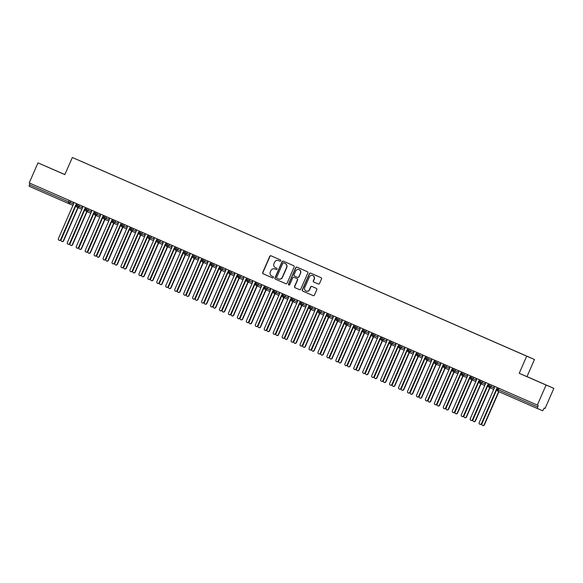 <?xml version="1.0" encoding="UTF-8"?>
<svg xmlns="http://www.w3.org/2000/svg" width="583" height="583" viewBox="0 0 583 583"><rect width="100%" height="100%" fill="white"/><g stroke="black" fill="none" stroke-linecap="round" stroke-linejoin="round"><path stroke-width="0.87" d="M280.729 260.79A0.685 0.67 -66.8 0 0 280.387 259.894L271.051 255.813A0.984 0.962 -66.8 0 0 269.776 256.331L262.707 272.516A0.984 0.962 -66.8 0 0 263.188 273.799L272.531 277.88A0.685 0.67 -66.8 0 0 273.42 277.523A0.685 0.67 -66.8 0 0 273.077 276.619L271.867 276.094A3.141 3.068 -66.8 0 1 270.315 271.984L270.906 270.636A3.141 3.068 -66.8 0 1 274.957 268.982L276.182 269.514A0.685 0.67 -66.8 0 0 277.071 269.157A0.685 0.67 -66.8 0 0 276.736 268.26L275.526 267.728A3.141 3.068 -66.8 0 1 273.966 263.625L274.557 262.27A3.141 3.068 -66.8 0 1 278.63 260.623L279.833 261.155A0.685 0.67 -66.8 0 0 280.729 260.79M318.238 284.001A0.984 0.962 -66.8 0 0 318.245 284.001A0.984 0.962 -66.8 0 0 319.513 283.484L321.495 278.944A0.984 0.962 -66.8 0 0 321.007 277.661L310.637 273.121A0.984 0.962 -66.8 0 0 310.63 273.121A0.984 0.962 -66.8 0 0 309.369 273.638L302.293 289.824A0.984 0.962 -66.8 0 0 302.781 291.106L313.151 295.647A0.984 0.962 -66.8 0 0 313.158 295.647A0.984 0.962 -66.8 0 0 314.426 295.129L316.817 289.642A0.984 0.962 -66.8 0 0 316.336 288.359L311.898 286.421A0.984 0.962 -66.8 0 0 310.622 286.931L309.435 289.656A2.623 2.565 -66.8 0 1 306.053 291.041A2.623 2.565 -66.8 0 1 304.734 287.601L309.391 276.94A2.623 2.565 -66.8 0 1 312.772 275.555A2.623 2.565 -66.8 0 1 314.091 278.995L313.319 280.773A0.984 0.962 -66.8 0 0 313.8 282.055L318.238 284.001M275.169 269.069A3.141 3.068 -66.8 0 0 275.147 269.062L274.957 268.982A3.141 3.068 -66.8 0 0 274.957 268.982L276.225 269.535M64.873 174.557L37.99 162.868L29.223 182.931L538.189 405.476L537.242 408.443L542.678 410.775L544.209 408.056L545.083 408.435L553.85 388.373L526.988 376.625L534.473 359.492L526.711 356.162L519.227 373.295L546.082 385.042L537.315 405.105M37.99 162.868L64.851 174.616L72.336 157.483L526.711 356.162M294.167 266.992A0.984 0.962 -66.8 0 0 293.679 265.71L283.309 261.169A0.984 0.962 -66.8 0 0 283.302 261.169A0.984 0.962 -66.8 0 0 282.034 261.687L274.965 277.872A0.984 0.962 -66.8 0 0 275.453 279.155L285.823 283.695A0.984 0.962 -66.8 0 0 287.091 283.178L294.167 266.992M296.973 267.145L307.343 271.685A0.984 0.962 -66.8 0 1 307.831 272.968L300.755 289.153A0.984 0.962 -66.8 0 1 299.494 289.671A0.984 0.962 -66.8 0 0 299.494 289.671L295.049 287.725A0.984 0.962 -66.8 0 1 294.561 286.442L297.432 279.876A0.984 0.962 -66.8 0 0 296.944 278.594L294 277.311A0.984 0.962 -66.8 0 0 292.732 277.821L289.744 284.657A0.685 0.67 -66.8 0 1 288.855 285.021A0.685 0.67 -66.8 0 1 288.512 284.118L295.705 267.663A0.984 0.962 -66.8 0 1 296.966 267.145A0.984 0.962 -66.8 0 0 296.966 267.145M534.473 359.492L72.336 157.483M80.942 161.229L518.098 352.38M80.935 161.192L92.289 166.191M92.894 166.454L92.303 166.162M92.908 166.425L101.238 170.105M101.843 170.374L101.26 170.083M101.857 170.338L110.194 174.026M110.799 174.288L110.209 173.996M110.814 174.251L128.1 181.852M128.705 182.115L128.114 181.823M128.719 182.085L137.049 185.766M137.661 186.035L137.071 185.737M137.675 185.999L146.005 189.679M146.61 189.949L146.027 189.657M146.624 189.912L154.961 193.6M155.566 193.862L154.976 193.571M155.581 193.826L163.91 197.513M164.515 197.775L163.932 197.484M164.53 197.739L172.867 201.426M173.472 201.689L172.881 201.397M173.486 201.66L190.772 209.253M191.377 209.523L190.787 209.231M191.392 209.486L199.721 213.174M200.333 213.436L199.743 213.145M200.348 213.4L208.678 217.087M209.282 217.35L208.699 217.058M209.297 217.321L217.627 221.001M218.239 221.263L217.648 220.972M218.253 221.234L226.583 224.914M227.188 225.184L226.605 224.892M227.202 225.147L235.539 228.835M236.144 229.097L235.554 228.806M236.159 229.061L244.488 232.748M245.093 233.011L244.51 232.719M245.108 232.974L253.445 236.662M254.05 236.924L253.459 236.632M254.064 236.895L262.394 240.575M262.999 240.845L262.416 240.546M263.02 240.808L271.35 244.488M271.955 244.758L271.372 244.466M271.969 244.722L289.255 252.322M289.86 252.585L289.277 252.293M289.875 252.548L298.212 256.236M307.766 260.419L298.226 256.207M307.78 260.382L316.117 264.063M316.722 264.332L316.132 264.041M316.737 264.296L325.066 267.983M325.671 268.246L325.088 267.954M325.686 268.209L334.023 271.897M334.627 272.159L334.037 271.867M334.642 272.13L351.928 279.723M352.533 279.993L351.95 279.702M352.547 279.957L360.877 283.637M361.489 283.906L360.899 283.615M361.504 283.87L369.833 287.557M370.438 287.82L369.855 287.528M370.453 287.783L378.79 291.471M379.395 291.733L378.804 291.442M379.409 291.704L387.739 295.384M388.344 295.654L387.761 295.355M388.358 295.617L396.695 299.298M397.3 299.567L396.71 299.276M397.315 299.531L405.644 303.218M406.249 303.481L405.666 303.189M406.271 303.444L414.6 307.132M415.205 307.394L414.622 307.103M415.22 307.358L423.55 311.045M424.162 311.307L423.571 311.016M424.176 311.278L432.506 314.958M433.111 315.228L432.528 314.929M433.125 315.192L450.411 322.793M451.016 323.055L450.433 322.763M451.031 323.018L459.368 326.706M468.921 330.882L459.382 326.677M468.936 330.853L477.273 334.533M477.878 334.802L477.288 334.511M477.892 334.766L486.222 338.446M486.834 338.716L486.244 338.424M486.849 338.679L495.178 342.367M495.783 342.629L495.2 342.338M495.798 342.593L504.127 346.28M504.74 346.542L504.149 346.251M504.754 346.513L513.084 350.194M513.689 350.456L513.106 350.164M513.703 350.427L518.119 352.358M30.097 183.31L29.456 184.775L68.605 201.893L69.246 200.428M29.15 186.268L68.298 203.387L29.15 186.268L29.456 184.775M546.082 385.042L553.85 388.373M64.728 174.514L45.882 166.293L64.728 174.514M526.988 376.625L519.227 373.295M529.211 377.624L545.958 384.94L529.211 377.624M78.246 204.363L77.299 207.322L81.875 209.29M77.16 203.89L76.555 205.362A1.501 1.465 -66.8 0 0 77.299 207.322L77.299 207.322A1.501 1.465 -66.8 0 0 79.193 206.52L82.473 207.92M87.195 208.277L86.248 211.235L90.824 213.203M86.109 207.803L85.504 209.275A1.501 1.465 -66.8 0 0 86.248 211.235L86.248 211.235A1.501 1.465 -66.8 0 0 88.15 210.434L91.422 211.84M96.151 212.197L95.204 215.156L99.78 217.116M95.065 211.724L94.431 213.181A1.501 1.465 -66.8 0 0 95.204 215.156L95.204 215.156A1.501 1.465 -66.8 0 0 97.099 214.347L100.378 215.754M105.1 216.111L104.153 219.07L108.737 221.03M104.022 215.637L103.41 217.109A1.501 1.465 -66.8 0 0 104.153 219.07L104.153 219.07A1.501 1.465 -66.8 0 0 106.055 218.261L109.327 219.667M114.057 220.024L113.109 222.983L117.686 224.943M112.971 219.551L112.366 221.023A1.501 1.465 -66.8 0 0 113.109 222.983L113.109 222.983A1.501 1.465 -66.8 0 0 115.004 222.174L118.283 223.581M123.006 223.938L122.058 226.896L126.642 228.864M121.927 223.464L121.322 224.936A1.501 1.465 -66.8 0 0 122.058 226.896L122.058 226.896A1.501 1.465 -66.8 0 0 123.96 226.095L127.24 227.494M131.962 227.851L131.015 230.81L135.591 232.777M130.876 227.377L130.271 228.849A1.501 1.465 -66.8 0 0 131.015 230.81L131.015 230.81A1.501 1.465 -66.8 0 0 132.917 230.008L136.189 231.415M140.918 231.772L139.971 234.73L144.548 236.691M139.833 231.298L139.228 232.77A1.501 1.465 -66.8 0 0 139.971 234.73L139.971 234.73A1.501 1.465 -66.8 0 0 141.866 233.921L145.145 235.328M149.867 235.685L148.92 238.644L153.497 240.604M148.782 235.211L148.177 236.683A1.501 1.465 -66.8 0 0 148.92 238.644L148.92 238.644A1.501 1.465 -66.8 0 0 150.822 237.835L154.094 239.241M158.824 239.598L157.876 242.557L162.453 244.517M157.738 239.125L157.104 240.582A1.501 1.465 -66.8 0 0 157.876 242.557L157.876 242.557A1.501 1.465 -66.8 0 0 159.771 241.756L163.051 243.155M167.773 243.512L166.825 246.471L171.409 248.438M166.694 243.038L166.082 244.51A1.501 1.465 -66.8 0 0 166.825 246.471L166.825 246.471A1.501 1.465 -66.8 0 0 168.727 245.669L172 247.068M176.729 247.432L175.782 250.384L180.358 252.352M175.643 246.952L175.038 248.424A1.501 1.465 -66.8 0 0 175.782 250.391L175.782 250.391A1.501 1.465 -66.8 0 0 177.677 249.582L180.956 250.989M185.678 251.346L184.731 254.305L189.315 256.265M183.995 252.344L183.958 252.33A1.501 1.465 -66.8 0 0 184.731 254.305L184.731 254.305A1.501 1.465 -66.8 0 0 186.633 253.496L189.905 254.902M194.635 255.259L193.687 258.218L198.264 260.178M193.549 254.786L192.944 256.258A1.501 1.465 -66.8 0 0 193.687 258.218L193.687 258.218A1.501 1.465 -66.8 0 0 195.582 257.409L198.861 258.816M203.584 259.173L202.636 262.131L207.22 264.099M202.505 258.699L201.9 260.171A1.501 1.465 -66.8 0 0 202.644 262.131L202.644 262.131A1.501 1.465 -66.8 0 0 204.538 261.33L207.818 262.729M212.54 263.086L211.593 266.045L216.169 268.012M211.454 262.612L210.849 264.084A1.501 1.465 -66.8 0 0 211.593 266.045L211.593 266.045A1.501 1.465 -66.8 0 0 213.495 265.243L216.767 266.65M221.496 267.007L220.549 269.965L225.125 271.926M220.41 266.533L219.806 267.998A1.501 1.465 -66.8 0 0 220.549 269.965L220.549 269.965A1.501 1.465 -66.8 0 0 222.444 269.157L225.723 270.563M230.445 270.92L229.498 273.879L234.075 275.839M229.359 270.446L228.755 271.918A1.501 1.465 -66.8 0 0 229.498 273.879L229.498 273.879A1.501 1.465 -66.8 0 0 231.4 273.07L234.672 274.476M239.402 274.833L238.454 277.792L243.031 279.753M238.316 274.36L237.711 275.832A1.501 1.465 -66.8 0 0 238.454 277.792L238.454 277.792A1.501 1.465 -66.8 0 0 240.349 276.983L243.628 278.39M248.351 278.747L247.403 281.706L251.987 283.673M247.272 278.273L246.631 279.731A1.501 1.465 -66.8 0 0 247.403 281.706L247.403 281.706A1.501 1.465 -66.8 0 0 249.305 280.904L252.577 282.303M257.307 282.66L256.36 285.619L260.936 287.587M256.221 282.187L255.616 283.659A1.501 1.465 -66.8 0 0 256.36 285.619L256.36 285.619A1.501 1.465 -66.8 0 0 258.254 284.817L261.534 286.224M266.256 286.581L265.309 289.54L269.893 291.5M265.178 286.107L264.573 287.572A1.501 1.465 -66.8 0 0 265.309 289.54L265.309 289.54A1.501 1.465 -66.8 0 0 267.211 288.731L270.49 290.137M275.212 290.494L274.265 293.453L278.842 295.413M274.127 290.021L273.522 291.493A1.501 1.465 -66.8 0 0 274.265 293.453L274.265 293.453A1.501 1.465 -66.8 0 0 276.167 292.644L279.439 294.051M284.169 294.408L283.221 297.366L287.798 299.327M283.083 293.934L282.478 295.406A1.501 1.465 -66.8 0 0 283.221 297.366L283.221 297.366A1.501 1.465 -66.8 0 0 285.116 296.558L288.396 297.964M293.118 298.321L292.17 301.28L296.747 303.247M292.032 297.847L291.427 299.319A1.501 1.465 -66.8 0 0 292.17 301.28L292.17 301.28A1.501 1.465 -66.8 0 0 294.072 300.478L297.345 301.877M302.074 302.234L301.127 305.193L305.703 307.161M300.988 301.761L300.383 303.233A1.501 1.465 -66.8 0 0 301.127 305.193L301.127 305.193A1.501 1.465 -66.8 0 0 303.022 304.392L306.301 305.798M311.023 306.155L310.076 309.114L314.66 311.074M309.945 305.681L309.333 307.154A1.501 1.465 -66.8 0 0 310.076 309.114L310.076 309.114A1.501 1.465 -66.8 0 0 311.978 308.305L315.25 309.711M319.98 310.069L319.032 313.027L323.609 314.988M318.894 309.595L318.289 311.067A1.501 1.465 -66.8 0 0 319.032 313.027L319.032 313.027A1.501 1.465 -66.8 0 0 320.927 312.218L324.206 313.625M328.929 313.982L327.981 316.941L332.565 318.908M327.85 313.508L327.245 314.98A1.501 1.465 -66.8 0 0 327.981 316.941L327.981 316.941A1.501 1.465 -66.8 0 0 329.883 316.139L333.155 317.538M337.885 317.895L336.938 320.854L341.514 322.822M336.799 317.422L336.194 318.894A1.501 1.465 -66.8 0 0 336.938 320.854L336.938 320.854A1.501 1.465 -66.8 0 0 338.832 320.052L342.112 321.459M346.834 321.816L345.887 324.775L350.47 326.735M345.755 321.342L345.151 322.807A1.501 1.465 -66.8 0 0 345.894 324.775L345.894 324.775A1.501 1.465 -66.8 0 0 347.789 323.966L351.068 325.372M355.79 325.729L354.843 328.688L359.419 330.648M354.704 325.256L354.1 326.728A1.501 1.465 -66.8 0 0 354.843 328.688L354.843 328.688A1.501 1.465 -66.8 0 0 356.745 327.879L360.017 329.286M364.747 329.643L363.799 332.601L368.376 334.562M363.661 329.169L363.056 330.641A1.501 1.465 -66.8 0 0 363.799 332.601L363.799 332.601A1.501 1.465 -66.8 0 0 365.694 331.793L368.973 333.199M373.696 333.556L372.748 336.515L377.332 338.483M372.61 333.082L372.005 334.555A1.501 1.465 -66.8 0 0 372.748 336.515L372.748 336.515A1.501 1.465 -66.8 0 0 374.65 335.713L377.922 337.112M382.652 337.47L381.705 340.428L386.281 342.396M381.566 336.996L380.961 338.468A1.501 1.465 -66.8 0 0 381.705 340.428L381.705 340.428A1.501 1.465 -66.8 0 0 383.599 339.627L386.879 341.033M391.601 341.39L390.654 344.349L395.238 346.309M389.91 342.389A1.501 1.465 -66.8 0 0 390.654 344.349L390.654 344.349A1.501 1.465 -66.8 0 0 392.556 343.54L395.828 344.947M400.557 345.304L399.61 348.262L404.187 350.223M399.472 344.83L398.867 346.302A1.501 1.465 -66.8 0 0 399.61 348.262L399.61 348.262A1.501 1.465 -66.8 0 0 401.505 347.453L404.784 348.86M409.506 349.217L408.559 352.176L413.143 354.136M408.428 348.743L407.823 350.215A1.501 1.465 -66.8 0 0 408.559 352.176L408.559 352.176A1.501 1.465 -66.8 0 0 410.461 351.367L413.741 352.773M418.463 353.13L417.515 356.089L422.092 358.057M417.377 352.657L416.772 354.129A1.501 1.465 -66.8 0 0 417.515 356.089L417.515 356.089A1.501 1.465 -66.8 0 0 419.417 355.287L422.69 356.687M427.419 357.044L426.472 360.002L431.048 361.97M426.333 356.57L425.728 358.042A1.501 1.465 -66.8 0 0 426.472 360.002L426.472 360.002A1.501 1.465 -66.8 0 0 428.367 359.201L431.646 360.607M436.368 360.964L435.421 363.923L439.997 365.884M435.282 360.491L434.678 361.963A1.501 1.465 -66.8 0 0 435.421 363.923L435.421 363.923A1.501 1.465 -66.8 0 0 437.323 363.114L440.595 364.521M445.325 364.878L444.377 367.837L448.954 369.797M444.239 364.404L443.634 365.876A1.501 1.465 -66.8 0 0 444.377 367.837L444.377 367.837A1.501 1.465 -66.8 0 0 446.272 367.028L449.551 368.434M454.274 368.791L453.326 371.75L457.91 373.71M453.195 368.318L452.583 369.79A1.501 1.465 -66.8 0 0 453.326 371.75L453.326 371.75A1.501 1.465 -66.8 0 0 455.228 370.948L458.5 372.348M463.23 372.705L462.283 375.663L466.859 377.631M462.144 372.231L461.539 373.703A1.501 1.465 -66.8 0 0 462.283 375.663L462.283 375.663A1.501 1.465 -66.8 0 0 464.177 374.862L467.457 376.268M472.179 376.625L471.232 379.577L475.815 381.544M471.1 376.152L470.496 377.616A1.501 1.465 -66.8 0 0 471.232 379.584L471.232 379.584A1.501 1.465 -66.8 0 0 473.134 378.775L476.406 380.182M481.135 380.539L480.188 383.497L484.765 385.458M480.049 380.065L479.445 381.537A1.501 1.465 -66.8 0 0 480.188 383.497L480.188 383.497A1.501 1.465 -66.8 0 0 482.083 382.688L485.362 384.095M490.084 384.452L489.144 387.411L493.721 389.371M489.006 383.978L488.401 385.45A1.501 1.465 -66.8 0 0 489.144 387.411L489.144 387.411A1.501 1.465 -66.8 0 0 491.039 386.602L494.318 388.008M279.876 261.169L278.82 260.71A3.141 3.068 -66.8 0 0 278.805 260.703A3.141 3.068 -66.8 0 0 278.783 260.688M271.19 255.879A0.984 0.962 -66.8 0 0 269.973 256.411L262.897 272.596A0.984 0.962 -66.8 0 0 263.385 273.879L272.567 277.894M283.455 261.235A0.984 0.962 -66.8 0 0 282.23 261.774L275.161 277.96A0.984 0.962 -66.8 0 0 275.642 279.242L285.867 283.71M283.724 262.853A0.685 0.67 -66.8 0 0 282.835 263.217L276.626 277.421A0.685 0.67 -66.8 0 0 276.969 278.324L278.244 278.878A3.141 3.068 -66.8 0 0 282.31 277.231L286.552 267.517A3.141 3.068 -66.8 0 0 285 263.414L283.921 262.94A0.685 0.67 -66.8 0 0 283.914 262.933L285 263.414M278.455 278.973L278.434 278.958A3.141 3.068 -66.8 0 0 278.455 278.973A3.141 3.068 -66.8 0 0 282.507 277.311L282.31 277.231M285.196 263.494A3.141 3.068 -66.8 0 1 286.749 267.604L282.507 277.311M299.538 289.685L295.049 287.725M294 277.311L294.196 277.391A0.984 0.962 -66.8 0 0 294.182 277.384A0.984 0.962 -66.8 0 0 294.189 277.391L297.141 278.681A0.984 0.962 -66.8 0 1 297.621 279.964L294.758 286.53A0.984 0.962 -66.8 0 0 295.246 287.813M297.119 267.211A0.984 0.962 -66.8 0 0 295.894 267.75L288.709 284.205A0.685 0.67 -66.8 0 0 288.957 285.051M300.405 273.07A2.623 2.565 -66.8 0 0 299.086 269.63A2.623 2.565 -66.8 0 0 295.705 271.015L294.065 274.768A0.984 0.962 -66.8 0 0 294.553 276.05L297.498 277.333A0.984 0.962 -66.8 0 0 297.498 277.34A0.984 0.962 -66.8 0 0 298.766 276.823L300.602 273.15A2.623 2.565 -66.8 0 0 299.188 269.674M297.694 277.421L297.687 277.421A0.984 0.962 -66.8 0 0 297.694 277.421A0.984 0.962 -66.8 0 0 298.962 276.903L298.766 276.823M300.602 273.15L298.962 276.903M312.874 275.599A2.623 2.565 -66.8 0 1 314.288 279.082L313.508 280.86A0.984 0.962 -66.8 0 0 313.997 282.143L318.289 284.016M306.148 291.077A2.623 2.565 -66.8 0 0 309.631 289.736L309.435 289.656M312.043 286.479A0.984 0.962 -66.8 0 0 310.819 287.018L309.631 289.736M310.783 273.187A0.984 0.962 -66.8 0 0 309.558 273.719L302.49 289.911A0.984 0.962 -66.8 0 0 302.978 291.194L313.202 295.661M63.358 240.75L63.613 240.859A1.246 1.224 113.2 0 1 62.002 241.515L61.747 241.406A1.246 1.224 -66.8 0 0 63.358 240.75L77.86 207.563M76.315 204.72L61.12 239.773A1.246 1.224 -66.8 0 0 61.747 241.406M63.613 240.859L78.107 207.672M73.043 202.09L73.655 203.7L58.402 238.607A1.246 1.224 -66.8 0 0 59.029 240.24A1.246 1.224 -66.8 0 0 60.639 239.584L60.894 239.693A1.246 1.224 113.2 0 1 59.284 240.349L59.029 240.24M76.905 204.48L76.14 204.786L60.894 239.693M77.014 204.225L75.892 204.677L60.639 239.584M72.314 244.663L72.562 244.773A1.246 1.224 113.2 0 1 70.951 245.428L70.703 245.326A1.246 1.224 -66.8 0 0 72.314 244.663L86.809 211.476M85.264 208.634L70.077 243.687A1.246 1.224 -66.8 0 0 70.703 245.326M72.562 244.773L87.064 211.585M81.263 248.577L81.518 248.686A1.246 1.224 113.2 0 1 79.907 249.349L79.652 249.24A1.246 1.224 -66.8 0 0 81.263 248.577L95.765 215.397M94.22 212.547L79.026 247.6A1.246 1.224 -66.8 0 0 79.652 249.24M81.518 248.686L96.013 215.499M90.219 252.497L90.467 252.599A1.246 1.224 113.2 0 1 88.856 253.262L88.609 253.153A1.246 1.224 -66.8 0 0 90.219 252.497L104.714 219.31M103.176 216.461L87.982 251.513A1.246 1.224 -66.8 0 0 88.609 253.153M90.467 252.599L104.969 219.419M99.168 256.411L99.423 256.52A1.246 1.224 113.2 0 1 97.813 257.176L97.558 257.067A1.246 1.224 -66.8 0 0 99.168 256.411L113.67 223.223M112.125 220.381L96.931 255.427A1.246 1.224 -66.8 0 0 97.558 257.067M99.423 256.52L113.925 223.333M81.992 206.003L82.604 207.614L67.358 242.521A1.246 1.224 -66.8 0 0 67.985 244.16A1.246 1.224 -66.8 0 0 69.596 243.497L69.843 243.607A1.246 1.224 113.2 0 1 68.233 244.27L67.985 244.16M85.854 208.393L85.096 208.699L69.843 243.607M85.963 208.138L84.841 208.597L69.596 243.497M90.948 209.924L91.56 211.527L76.307 246.434A1.246 1.224 -66.8 0 0 76.934 248.074A1.246 1.224 -66.8 0 0 78.545 247.411L78.8 247.52A1.246 1.224 113.2 0 1 77.189 248.183L76.934 248.074M94.81 212.307L94.045 212.62L78.8 247.52M94.92 212.052L93.797 212.511L78.545 247.411M99.904 213.837L100.509 215.448L85.264 250.347A1.246 1.224 -66.8 0 0 85.89 251.987A1.246 1.224 -66.8 0 0 87.501 251.331L87.749 251.433A1.246 1.224 113.2 0 1 86.138 252.096L85.89 251.987M103.759 216.227L103.002 216.533L87.749 251.433M103.876 215.972L102.746 216.424L87.501 251.331M108.853 217.751L109.466 219.361L94.213 254.268A1.246 1.224 -66.8 0 0 94.84 255.901A1.246 1.224 -66.8 0 0 96.45 255.245L96.705 255.354A1.246 1.224 113.2 0 1 95.095 256.01L94.84 255.901M112.716 220.141L111.958 220.447L96.705 255.354M112.825 219.886L111.703 220.338L96.45 255.245M56.566 170.95L49.351 167.802L56.566 170.95M537.796 381.377L530.581 378.229L537.796 381.377M108.125 260.324L108.38 260.433A1.246 1.224 113.2 0 1 106.762 261.089L106.514 260.98A1.246 1.224 -66.8 0 0 108.125 260.324L122.619 227.137M121.082 224.295L105.887 259.348A1.246 1.224 -66.8 0 0 106.514 260.98M108.38 260.433L122.875 227.246M117.81 221.664L118.415 223.274L103.169 258.182A1.246 1.224 -66.8 0 0 103.796 259.814A1.246 1.224 -66.8 0 0 105.406 259.158L105.661 259.267A1.246 1.224 113.2 0 1 104.044 259.923L103.796 259.814M121.665 224.054L120.907 224.36L105.661 259.267M121.781 223.799L120.652 224.251L105.406 259.158M117.081 264.237L117.329 264.347A1.246 1.224 113.2 0 1 115.718 265.01L115.463 264.901A1.246 1.224 -66.8 0 0 117.081 264.237L131.576 231.05M130.031 228.208L114.836 263.261A1.246 1.224 -66.8 0 0 115.463 264.901M117.329 264.347L131.831 231.16M126.03 268.151L126.285 268.26A1.246 1.224 113.2 0 1 124.675 268.923L124.419 268.814A1.246 1.224 -66.8 0 0 126.03 268.151L140.532 234.971M138.987 232.121L123.793 267.174A1.246 1.224 -66.8 0 0 124.419 268.814M126.285 268.26L140.78 235.08M134.986 272.072L135.234 272.174A1.246 1.224 113.2 0 1 133.624 272.837L133.376 272.727A1.246 1.224 -66.8 0 0 134.986 272.072L149.481 238.884M147.936 236.035L132.749 271.088A1.246 1.224 -66.8 0 0 133.376 272.727M135.234 272.174L149.736 238.994M143.935 275.985L144.19 276.094A1.246 1.224 113.2 0 1 142.58 276.75L142.325 276.641A1.246 1.224 -66.8 0 0 143.935 275.985L158.438 242.798M156.893 239.956L141.698 275.008A1.246 1.224 -66.8 0 0 142.325 276.641M144.19 276.094L158.685 242.907M126.759 225.577L127.371 227.188L112.118 262.095A1.246 1.224 -66.8 0 0 112.745 263.735A1.246 1.224 -66.8 0 0 114.363 263.071L114.611 263.181A1.246 1.224 113.2 0 1 113 263.844L112.745 263.735M130.621 227.968L129.863 228.274L114.611 263.181M130.73 227.713L129.608 228.172L114.363 263.071M135.715 229.498L136.32 231.108L121.075 266.008A1.246 1.224 -66.8 0 0 121.701 267.648A1.246 1.224 -66.8 0 0 123.312 266.985L123.567 267.094A1.246 1.224 113.2 0 1 121.956 267.757L121.701 267.648M139.577 231.881L138.812 232.194L123.567 267.094M139.687 231.626L138.565 232.085L123.312 266.985M144.664 233.411L145.276 235.022L130.024 269.922A1.246 1.224 -66.8 0 0 130.65 271.561A1.246 1.224 -66.8 0 0 132.268 270.906L132.516 271.015A1.246 1.224 113.2 0 1 130.905 271.671L130.65 271.561M148.527 235.802L147.769 236.108L132.516 271.015M148.636 235.547L147.514 235.998L132.268 270.906M153.621 237.325L154.233 238.935L138.98 273.842A1.246 1.224 -66.8 0 0 139.607 275.475A1.246 1.224 -66.8 0 0 141.217 274.819L141.472 274.928A1.246 1.224 113.2 0 1 139.862 275.584L139.607 275.475M157.483 239.715L156.718 240.021L141.472 274.928M157.592 239.46L156.47 239.912L141.217 274.819M152.892 279.898L153.14 280.008A1.246 1.224 113.2 0 1 151.529 280.663L151.281 280.561A1.246 1.224 -66.8 0 0 152.892 279.898L167.387 246.711M165.842 243.869L150.654 278.922A1.246 1.224 -66.8 0 0 151.281 280.561M153.14 280.008L167.642 246.82M161.841 283.812L162.096 283.921A1.246 1.224 113.2 0 1 160.485 284.584L160.23 284.475A1.246 1.224 -66.8 0 0 161.841 283.812L176.343 250.632M174.798 247.782L159.604 282.835A1.246 1.224 -66.8 0 0 160.23 284.475M162.096 283.921L176.591 250.734M170.797 287.725L171.052 287.834A1.246 1.224 113.2 0 1 169.434 288.498L169.187 288.388A1.246 1.224 -66.8 0 0 170.797 287.725L185.292 254.545M183.754 251.696L168.56 286.749A1.246 1.224 -66.8 0 0 169.187 288.388M171.052 287.834L185.547 254.654M179.746 291.646L180.001 291.755A1.246 1.224 113.2 0 1 178.391 292.411L178.136 292.302A1.246 1.224 -66.8 0 0 179.746 291.646L194.248 258.458M192.703 255.609L177.509 290.662A1.246 1.224 -66.8 0 0 178.136 292.302M180.001 291.755L194.503 258.568M188.703 295.559L188.958 295.668A1.246 1.224 113.2 0 1 187.347 296.324L187.092 296.215A1.246 1.224 -66.8 0 0 188.703 295.559L203.205 262.372M201.66 259.53L186.465 294.583A1.246 1.224 -66.8 0 0 187.092 296.215M188.958 295.668L203.452 262.481M162.577 241.238L163.182 242.849L147.936 277.756A1.246 1.224 -66.8 0 0 148.563 279.395A1.246 1.224 -66.8 0 0 150.174 278.732L150.421 278.842A1.246 1.224 113.2 0 1 148.811 279.497L148.563 279.395M166.432 243.628L165.674 243.934L150.421 278.842M166.549 243.373L165.419 243.825L150.174 278.732M171.526 245.151L172.138 246.762L156.885 281.669A1.246 1.224 -66.8 0 0 157.512 283.309A1.246 1.224 -66.8 0 0 159.123 282.646L159.378 282.755A1.246 1.224 113.2 0 1 157.767 283.418L157.512 283.309M175.388 247.542L174.63 247.855L159.378 282.755M175.498 247.287L174.375 247.746L159.123 282.646M180.482 249.072L181.087 250.683L165.842 285.583A1.246 1.224 -66.8 0 0 166.468 287.222A1.246 1.224 -66.8 0 0 168.079 286.566L168.334 286.668A1.246 1.224 113.2 0 1 166.716 287.332L166.468 287.222M184.337 251.462L183.579 251.769L168.334 286.668M184.454 251.2L183.324 251.659L168.079 286.566M189.431 252.986L190.043 254.596L174.791 289.496A1.246 1.224 -66.8 0 0 175.417 291.136A1.246 1.224 -66.8 0 0 177.028 290.48L177.283 290.589A1.246 1.224 113.2 0 1 175.672 291.245L175.417 291.136M193.294 255.376L192.536 255.682L177.283 290.589M193.403 255.121L192.281 255.573L177.028 290.48M198.388 256.899L198.992 258.509L183.747 293.417A1.246 1.224 -66.8 0 0 184.374 295.049A1.246 1.224 -66.8 0 0 185.984 294.393L186.239 294.502A1.246 1.224 113.2 0 1 184.629 295.158L184.374 295.049M202.243 259.289L201.485 259.595L186.239 294.502M202.359 259.034L201.237 259.486L185.984 294.393M197.659 299.473L197.907 299.582A1.246 1.224 113.2 0 1 196.296 300.238L196.041 300.136A1.246 1.224 -66.8 0 0 197.659 299.473L212.154 266.285M210.609 263.443L195.414 298.496A1.246 1.224 -66.8 0 0 196.041 300.136M197.907 299.582L212.409 266.395M207.337 260.812L207.949 262.423L192.696 297.33A1.246 1.224 -66.8 0 0 193.323 298.97A1.246 1.224 -66.8 0 0 194.941 298.307L195.188 298.416A1.246 1.224 113.2 0 1 193.578 299.072L193.323 298.97M211.199 263.203L210.441 263.509L195.188 298.416M211.308 262.948L210.186 263.407L194.941 298.307M206.608 303.386L206.863 303.495A1.246 1.224 113.2 0 1 205.252 304.158L204.997 304.049A1.246 1.224 -66.8 0 0 206.608 303.386L221.11 270.206M219.565 267.357L204.371 302.409A1.246 1.224 -66.8 0 0 204.997 304.049M206.863 303.495L221.358 270.308M216.293 264.726L216.905 266.336L201.652 301.243A1.246 1.224 -66.8 0 0 202.279 302.883A1.246 1.224 -66.8 0 0 203.89 302.22L204.145 302.329A1.246 1.224 113.2 0 1 202.534 302.992L202.279 302.883M220.155 267.116L219.39 267.429L204.145 302.329M220.265 266.861L219.142 267.32L203.89 302.22M215.564 307.307L215.812 307.409A1.246 1.224 113.2 0 1 214.201 308.072L213.954 307.962A1.246 1.224 -66.8 0 0 215.564 307.307L230.059 274.119M228.514 271.27L213.327 306.323A1.246 1.224 -66.8 0 0 213.954 307.962M215.812 307.409L230.314 274.229M225.242 268.646L225.854 270.257L210.609 305.157A1.246 1.224 -66.8 0 0 211.235 306.796A1.246 1.224 -66.8 0 0 212.846 306.141L213.094 306.243A1.246 1.224 113.2 0 1 211.483 306.906L211.235 306.796M229.104 271.037L228.347 271.343L213.094 306.243M229.214 270.782L228.091 271.233L212.846 306.141M224.513 311.22L224.768 311.329A1.246 1.224 113.2 0 1 223.158 311.985L222.903 311.876A1.246 1.224 -66.8 0 0 224.513 311.22L239.015 278.033M237.47 275.183L222.276 310.236A1.246 1.224 -66.8 0 0 222.903 311.876M224.768 311.329L239.263 278.142M234.198 272.56L234.811 274.17L219.558 309.077A1.246 1.224 -66.8 0 0 220.185 310.71A1.246 1.224 -66.8 0 0 221.795 310.054L222.05 310.163A1.246 1.224 113.2 0 1 220.44 310.819L220.185 310.71M238.061 274.95L237.296 275.256L222.05 310.163M238.17 274.695L237.048 275.147L221.795 310.054M233.47 315.133L233.725 315.243A1.246 1.224 113.2 0 1 232.107 315.899L231.859 315.789A1.246 1.224 -66.8 0 0 233.47 315.133L247.964 281.946M246.427 279.104L231.232 314.157A1.246 1.224 -66.8 0 0 231.859 315.789M233.725 315.243L248.22 282.055M243.155 276.473L243.76 278.084L228.514 312.991A1.246 1.224 -66.8 0 0 229.141 314.623A1.246 1.224 -66.8 0 0 230.751 313.967L230.999 314.077A1.246 1.224 113.2 0 1 229.389 314.733L229.141 314.623M247.01 278.863L246.252 279.17L230.999 314.077M247.126 278.608L245.997 279.06L230.751 313.967M242.419 319.047L242.674 319.156A1.246 1.224 113.2 0 1 241.063 319.812L240.808 319.71A1.246 1.224 -66.8 0 0 242.419 319.047L256.921 285.859M255.376 283.017L240.181 318.07A1.246 1.224 -66.8 0 0 240.808 319.71M242.674 319.156L257.176 285.969M252.104 280.387L252.716 281.997L237.463 316.904A1.246 1.224 -66.8 0 0 238.09 318.544A1.246 1.224 -66.8 0 0 239.7 317.881L239.956 317.99A1.246 1.224 113.2 0 1 238.345 318.653L238.09 318.544M255.966 282.777L255.208 283.083L239.956 317.99M256.075 282.522L254.953 282.981L239.7 317.881M251.375 322.96L251.63 323.069A1.246 1.224 113.2 0 1 250.012 323.733L249.764 323.623A1.246 1.224 -66.8 0 0 251.375 322.96L265.87 289.78M264.332 286.931L249.138 321.984A1.246 1.224 -66.8 0 0 249.764 323.623M251.63 323.069L266.125 289.882M261.06 284.307L261.665 285.918L246.42 320.818A1.246 1.224 -66.8 0 0 247.046 322.457A1.246 1.224 -66.8 0 0 248.657 321.794L248.912 321.903A1.246 1.224 113.2 0 1 247.294 322.567L247.046 322.457M264.915 286.69L264.157 287.004L248.912 321.903M265.032 286.435L263.91 286.894L248.657 321.794M260.331 326.881L260.579 326.983A1.246 1.224 113.2 0 1 258.969 327.646L258.714 327.537A1.246 1.224 -66.8 0 0 260.331 326.881L274.826 293.694M273.281 290.844L258.087 325.897A1.246 1.224 -66.8 0 0 258.714 327.537M260.579 326.983L275.081 293.803M270.009 288.221L270.621 289.831L255.369 324.731A1.246 1.224 -66.8 0 0 255.995 326.371A1.246 1.224 -66.8 0 0 257.613 325.715L257.861 325.824A1.246 1.224 113.2 0 1 256.25 326.48L255.995 326.371M273.872 290.611L273.114 290.917L257.861 325.824M273.981 290.356L272.859 290.808L257.613 325.715M269.28 330.794L269.535 330.904A1.246 1.224 113.2 0 1 267.925 331.559L267.67 331.45A1.246 1.224 -66.8 0 0 269.28 330.794L283.783 297.607M282.238 294.765L267.043 329.818A1.246 1.224 -66.8 0 0 267.67 331.45M269.535 330.904L284.03 297.716M278.966 292.134L279.57 293.745L264.325 328.652A1.246 1.224 -66.8 0 0 264.952 330.284A1.246 1.224 -66.8 0 0 266.562 329.628L266.817 329.738A1.246 1.224 113.2 0 1 265.207 330.393L264.952 330.284M282.828 294.524L282.063 294.83L266.817 329.738M282.937 294.269L281.815 294.721L266.562 329.628M278.237 334.708L278.485 334.817A1.246 1.224 113.2 0 1 276.874 335.473L276.626 335.363A1.246 1.224 -66.8 0 0 278.237 334.708L292.732 301.52M291.187 298.678L275.999 333.731A1.246 1.224 -66.8 0 0 276.626 335.363M278.485 334.817L292.987 301.63M287.915 296.047L288.527 297.658L273.281 332.565A1.246 1.224 -66.8 0 0 273.908 334.205A1.246 1.224 -66.8 0 0 275.519 333.542L275.766 333.651A1.246 1.224 113.2 0 1 274.156 334.307L273.908 334.205M291.777 298.438L291.019 298.744L275.766 333.651M291.886 298.183L290.764 298.634L275.519 333.542M287.186 338.621L287.441 338.73A1.246 1.224 113.2 0 1 285.83 339.393L285.575 339.284A1.246 1.224 -66.8 0 0 287.186 338.621L301.688 305.434M300.143 302.592L284.949 337.644A1.246 1.224 -66.8 0 0 285.575 339.284M287.441 338.73L301.936 305.543M296.871 299.961L297.483 301.571L282.23 336.478A1.246 1.224 -66.8 0 0 282.857 338.118A1.246 1.224 -66.8 0 0 284.468 337.455L284.723 337.564A1.246 1.224 113.2 0 1 283.112 338.227L282.857 338.118M300.733 302.351L299.968 302.664L284.723 337.564M300.843 302.096L299.72 302.555L284.468 337.455M296.142 342.534L296.39 342.644A1.246 1.224 113.2 0 1 294.779 343.307L294.532 343.198A1.246 1.224 -66.8 0 0 296.142 342.534L310.637 309.354M309.099 306.505L293.905 341.558A1.246 1.224 -66.8 0 0 294.532 343.198M296.39 342.644L310.892 309.464M305.827 303.881L306.432 305.492L291.187 340.392A1.246 1.224 -66.8 0 0 291.813 342.032A1.246 1.224 -66.8 0 0 293.424 341.376L293.672 341.478A1.246 1.224 113.2 0 1 292.061 342.141L291.813 342.032M309.682 306.272L308.924 306.578L293.672 341.478M309.799 306.009L308.669 306.469L293.424 341.376M305.091 346.455L305.346 346.564A1.246 1.224 113.2 0 1 303.736 347.22L303.481 347.111A1.246 1.224 -66.8 0 0 305.091 346.455L319.593 313.268M318.048 310.418L302.854 345.471A1.246 1.224 -66.8 0 0 303.481 347.111M305.346 346.564L319.841 313.377M314.776 307.795L315.388 309.405L300.136 344.305A1.246 1.224 -66.8 0 0 300.762 345.945A1.246 1.224 -66.8 0 0 302.373 345.289L302.628 345.398A1.246 1.224 113.2 0 1 301.017 346.054L300.762 345.945M318.639 310.185L317.881 310.491L302.628 345.398M318.748 309.93L317.626 310.382L302.373 345.289M314.048 350.368L314.303 350.478A1.246 1.224 113.2 0 1 312.685 351.134L312.437 351.024A1.246 1.224 -66.8 0 0 314.048 350.368L328.542 317.181M327.005 314.339L311.81 349.392A1.246 1.224 -66.8 0 0 312.437 351.024M314.303 350.478L328.797 317.29M323.733 311.708L324.337 313.319L309.092 348.226A1.246 1.224 -66.8 0 0 309.719 349.858A1.246 1.224 -66.8 0 0 311.329 349.202L311.584 349.312A1.246 1.224 113.2 0 1 309.967 349.968L309.719 349.858M327.588 314.099L326.83 314.405L311.584 349.312M327.704 313.843L326.575 314.295L311.329 349.202M322.997 354.282L323.252 354.391A1.246 1.224 113.2 0 1 321.641 355.047L321.386 354.945A1.246 1.224 -66.8 0 0 322.997 354.282L337.499 321.095M335.954 318.252L320.759 353.305A1.246 1.224 -66.8 0 0 321.386 354.945M323.252 354.391L337.754 321.204M332.682 315.622L333.294 317.232L318.041 352.139A1.246 1.224 -66.8 0 0 318.668 353.779A1.246 1.224 -66.8 0 0 320.278 353.116L320.533 353.225A1.246 1.224 113.2 0 1 318.923 353.881L318.668 353.779M336.544 318.012L335.786 318.318L320.533 353.225M336.653 317.757L335.531 318.216L320.278 353.116M331.953 358.195L332.208 358.305A1.246 1.224 113.2 0 1 330.597 358.968L330.342 358.858A1.246 1.224 -66.8 0 0 331.953 358.195L346.455 325.015M344.91 322.166L329.716 357.219A1.246 1.224 -66.8 0 0 330.342 358.858M332.208 358.305L346.703 325.117M341.638 319.535L342.243 321.146L326.997 356.053A1.246 1.224 -66.8 0 0 327.624 357.692A1.246 1.224 -66.8 0 0 329.235 357.029L329.49 357.139A1.246 1.224 113.2 0 1 327.879 357.802L327.624 357.692M345.493 321.925L344.735 322.239L329.49 357.139M345.61 321.67L344.487 322.129L329.235 357.029M340.909 362.116L341.157 362.218A1.246 1.224 113.2 0 1 339.546 362.881L339.291 362.772A1.246 1.224 -66.8 0 0 340.909 362.116L355.404 328.929M353.859 326.079L338.665 361.132A1.246 1.224 -66.8 0 0 339.291 362.772M341.157 362.218L355.659 329.038M350.587 323.456L351.199 325.066L335.946 359.966A1.246 1.224 -66.8 0 0 336.573 361.606A1.246 1.224 -66.8 0 0 338.191 360.95L338.439 361.052A1.246 1.224 113.2 0 1 336.828 361.715L336.573 361.606M354.449 325.846L353.692 326.152L338.439 361.052M354.559 325.584L353.436 326.043L338.191 360.95M349.858 366.029L350.113 366.139A1.246 1.224 113.2 0 1 348.503 366.794L348.248 366.685A1.246 1.224 -66.8 0 0 349.858 366.029L364.36 332.842M362.815 329.993L347.621 365.045A1.246 1.224 -66.8 0 0 348.248 366.685M350.113 366.139L364.608 332.951M359.543 327.369L360.156 328.98L344.903 363.879A1.246 1.224 -66.8 0 0 345.53 365.519A1.246 1.224 -66.8 0 0 347.14 364.863L347.395 364.973A1.246 1.224 113.2 0 1 345.785 365.628L345.53 365.519M363.406 329.759L362.641 330.065L347.395 364.973M363.515 329.504L362.393 329.956L347.14 364.863M358.815 369.943L359.062 370.052A1.246 1.224 113.2 0 1 357.452 370.708L357.204 370.599A1.246 1.224 -66.8 0 0 358.815 369.943L373.309 336.755M371.765 333.913L356.577 368.966A1.246 1.224 -66.8 0 0 357.204 370.599M359.062 370.052L373.565 336.865M368.492 331.282L369.105 332.893L353.859 367.8A1.246 1.224 -66.8 0 0 354.486 369.433A1.246 1.224 -66.8 0 0 356.096 368.777L356.344 368.886A1.246 1.224 113.2 0 1 354.734 369.542L354.486 369.433M372.355 333.673L371.597 333.979L356.344 368.886M372.464 333.418L371.342 333.87L356.096 368.777M367.764 373.856L368.019 373.965A1.246 1.224 113.2 0 1 366.408 374.621L366.153 374.519A1.246 1.224 -66.8 0 0 367.764 373.856L382.266 340.669M380.721 337.827L365.526 372.88A1.246 1.224 -66.8 0 0 366.153 374.519M368.019 373.965L382.514 340.778M377.449 335.196L378.061 336.806L362.808 371.714A1.246 1.224 -66.8 0 0 363.435 373.353A1.246 1.224 -66.8 0 0 365.045 372.69L365.301 372.799A1.246 1.224 113.2 0 1 363.69 373.463L363.435 373.353M381.311 337.586L380.546 337.892L365.301 372.799M381.42 337.331L380.298 337.79L365.045 372.69M376.72 377.769L376.975 377.879A1.246 1.224 113.2 0 1 375.357 378.542L375.109 378.433A1.246 1.224 -66.8 0 0 376.72 377.769L391.215 344.589M389.677 341.74L374.483 376.793A1.246 1.224 -66.8 0 0 375.109 378.433M376.975 377.879L391.47 344.691M386.405 339.117L387.01 340.72L371.765 375.627A1.246 1.224 -66.8 0 0 372.391 377.267A1.246 1.224 -66.8 0 0 374.002 376.603L374.25 376.713A1.246 1.224 113.2 0 1 372.639 377.376L372.391 377.267M390.26 341.5L389.502 341.813L374.25 376.713M390.377 341.244L389.247 341.704L374.002 376.603M385.669 381.69L385.924 381.792A1.246 1.224 113.2 0 1 384.314 382.455L384.059 382.346A1.246 1.224 -66.8 0 0 385.669 381.69L400.171 348.503M398.626 345.653L383.432 380.706A1.246 1.224 -66.8 0 0 384.059 382.346M385.924 381.792L400.426 348.612M395.354 343.03L395.966 344.64L380.714 379.54A1.246 1.224 -66.8 0 0 381.34 381.18A1.246 1.224 -66.8 0 0 382.951 380.524L383.206 380.626A1.246 1.224 113.2 0 1 381.595 381.289L381.34 381.18M399.217 345.42L398.459 345.726L383.206 380.626M399.326 345.165L398.204 345.617L382.951 380.524M394.625 385.603L394.88 385.713A1.246 1.224 113.2 0 1 393.263 386.369L393.015 386.259A1.246 1.224 -66.8 0 0 394.625 385.603L409.12 352.416M407.583 349.574L392.388 384.627A1.246 1.224 -66.8 0 0 393.015 386.259M394.88 385.713L409.375 352.526M404.31 346.943L404.915 348.554L389.67 383.461A1.246 1.224 -66.8 0 0 390.297 385.093A1.246 1.224 -66.8 0 0 391.907 384.437L392.162 384.547A1.246 1.224 113.2 0 1 390.544 385.203L390.297 385.093M408.166 349.334L407.408 349.64L392.162 384.547M408.282 349.079L407.16 349.53L391.907 384.437M403.582 389.517L403.83 389.626A1.246 1.224 113.2 0 1 402.219 390.282L401.964 390.173A1.246 1.224 -66.8 0 0 403.582 389.517L418.077 356.33M416.532 353.487L401.337 388.54A1.246 1.224 -66.8 0 0 401.964 390.173M403.83 389.626L418.332 356.439M413.26 350.857L413.872 352.467L398.619 387.374A1.246 1.224 -66.8 0 0 399.246 389.014A1.246 1.224 -66.8 0 0 400.864 388.351L401.111 388.46A1.246 1.224 113.2 0 1 399.501 389.116L399.246 389.014M417.122 353.247L416.364 353.553L401.111 388.46M417.231 352.992L416.109 353.444L400.864 388.351M412.531 393.43L412.786 393.54A1.246 1.224 113.2 0 1 411.175 394.203L410.92 394.093A1.246 1.224 -66.8 0 0 412.531 393.43L427.033 360.243M425.488 357.401L410.294 392.454A1.246 1.224 -66.8 0 0 410.92 394.093M412.786 393.54L427.281 360.352M422.216 354.77L422.821 356.381L407.575 391.288A1.246 1.224 -66.8 0 0 408.202 392.927A1.246 1.224 -66.8 0 0 409.813 392.264L410.068 392.374A1.246 1.224 113.2 0 1 408.457 393.037L408.202 392.927M426.078 357.16L425.313 357.466L410.068 392.374M426.188 356.905L425.065 357.364L409.813 392.264M421.487 397.344L421.735 397.453A1.246 1.224 113.2 0 1 420.124 398.116L419.877 398.007A1.246 1.224 -66.8 0 0 421.487 397.344L435.982 364.164M434.437 361.314L419.25 396.367A1.246 1.224 -66.8 0 0 419.877 398.007M421.735 397.453L436.237 364.273M431.165 358.691L431.777 360.301L416.532 395.201A1.246 1.224 -66.8 0 0 417.158 396.841A1.246 1.224 -66.8 0 0 418.769 396.178L419.017 396.287A1.246 1.224 113.2 0 1 417.406 396.95L417.158 396.841M435.027 361.074L434.269 361.387L419.017 396.287M435.137 360.819L434.014 361.278L418.769 396.178M430.436 401.264L430.691 401.374A1.246 1.224 113.2 0 1 429.081 402.03L428.826 401.92A1.246 1.224 -66.8 0 0 430.436 401.264L444.938 368.077M443.393 365.228L428.199 400.281A1.246 1.224 -66.8 0 0 428.826 401.92M430.691 401.374L445.186 368.186M440.121 362.604L440.733 364.215L425.481 399.115A1.246 1.224 -66.8 0 0 426.107 400.754A1.246 1.224 -66.8 0 0 427.718 400.098L427.973 400.208A1.246 1.224 113.2 0 1 426.362 400.864L426.107 400.754M443.984 364.994L443.218 365.301L427.973 400.208M444.093 364.739L442.971 365.191L427.718 400.098M439.393 405.178L439.64 405.287A1.246 1.224 113.2 0 1 438.03 405.943L437.782 405.834A1.246 1.224 -66.8 0 0 439.393 405.178L453.887 371.99M452.35 369.148L437.155 404.201A1.246 1.224 -66.8 0 0 437.782 405.834M439.64 405.287L454.142 372.1M449.078 366.518L449.682 368.128L434.437 403.035A1.246 1.224 -66.8 0 0 435.064 404.668A1.246 1.224 -66.8 0 0 436.674 404.012L436.922 404.121A1.246 1.224 113.2 0 1 435.312 404.777L435.064 404.668M452.933 368.908L452.175 369.214L436.922 404.121M453.049 368.653L451.92 369.105L436.674 404.012M448.342 409.091L448.597 409.2A1.246 1.224 113.2 0 1 446.986 409.856L446.731 409.754A1.246 1.224 -66.8 0 0 448.342 409.091L462.844 375.904M461.299 373.062L446.104 408.115A1.246 1.224 -66.8 0 0 446.731 409.754M448.597 409.2L463.099 376.013M458.027 370.431L458.639 372.041L443.386 406.949A1.246 1.224 -66.8 0 0 444.013 408.588A1.246 1.224 -66.8 0 0 445.623 407.925L445.878 408.034A1.246 1.224 113.2 0 1 444.268 408.69L444.013 408.588M461.889 372.821L461.131 373.127L445.878 408.034M461.998 372.566L460.876 373.018L445.623 407.925M457.298 413.004L457.553 413.114A1.246 1.224 113.2 0 1 455.935 413.777L455.687 413.668A1.246 1.224 -66.8 0 0 457.298 413.004L471.793 379.825M470.255 376.975L455.061 412.028A1.246 1.224 -66.8 0 0 455.687 413.668M457.553 413.114L472.048 379.927M466.983 374.344L467.588 375.955L452.342 410.862A1.246 1.224 -66.8 0 0 452.969 412.502A1.246 1.224 -66.8 0 0 454.58 411.838L454.835 411.948A1.246 1.224 113.2 0 1 453.217 412.611L452.969 412.502M470.838 376.735L470.08 377.048L454.835 411.948M470.955 376.48L469.825 376.939L454.58 411.838M466.254 416.925L466.502 417.027A1.246 1.224 113.2 0 1 464.891 417.69L464.636 417.581A1.246 1.224 -66.8 0 0 466.254 416.925L480.749 383.738M479.204 380.888L464.01 415.941A1.246 1.224 -66.8 0 0 464.636 417.581M466.502 417.027L481.004 383.847M475.932 378.265L476.544 379.876L461.291 414.775A1.246 1.224 -66.8 0 0 461.918 416.415A1.246 1.224 -66.8 0 0 463.529 415.759L463.784 415.861A1.246 1.224 113.2 0 1 462.173 416.524L461.918 416.415M479.794 380.655L479.037 380.961L463.784 415.861M479.904 380.393L478.781 380.852L463.529 415.759M475.203 420.839L475.458 420.948A1.246 1.224 113.2 0 1 473.848 421.604L473.593 421.494A1.246 1.224 -66.8 0 0 475.203 420.839L489.705 387.651M488.16 384.802L472.966 419.855A1.246 1.224 -66.8 0 0 473.593 421.494M475.458 420.948L489.953 387.761M484.888 382.178L485.493 383.789L470.248 418.689A1.246 1.224 -66.8 0 0 470.875 420.328A1.246 1.224 -66.8 0 0 472.485 419.673L472.74 419.782A1.246 1.224 113.2 0 1 471.13 420.438L470.875 420.328M488.743 384.569L487.986 384.875L472.74 419.782M488.86 384.314L487.738 384.765L472.485 419.673M484.16 424.752L484.407 424.861A1.246 1.224 113.2 0 1 482.797 425.517L482.542 425.408A1.246 1.224 -66.8 0 0 484.16 424.752L498.654 391.572M497.11 388.723L481.915 423.775A1.246 1.224 -66.8 0 0 482.542 425.408M484.407 424.861L498.902 391.681M493.837 386.092L494.45 387.702L479.197 422.609A1.246 1.224 -66.8 0 0 479.824 424.242A1.246 1.224 -66.8 0 0 481.441 423.586L481.689 423.695A1.246 1.224 113.2 0 1 480.079 424.351L479.824 424.242M497.7 388.482L496.942 388.788L481.689 423.695M497.809 388.227L496.687 388.679L481.441 423.586M70.878 201.142L70.244 202.6L68.605 201.893L68.298 203.387A1.501 1.465 -66.8 0 0 68.306 203.394L72.919 205.369L68.32 203.394A1.501 1.465 -66.8 0 0 70.244 202.6L73.516 204.006M537.242 408.443L498.093 391.324L537.242 408.443M499.041 388.365L498.407 389.823L537.548 406.941M498.407 389.823L498.093 391.324A1.501 1.465 -66.8 0 1 497.35 389.364L498.407 389.823M77.299 207.322A1.501 1.501 0 0 1 76.519 205.347L79.193 206.513L79.835 205.056M88.784 208.976L88.15 210.434L85.475 209.261A1.501 1.501 0 0 0 86.248 211.235M97.74 212.89L97.099 214.347L94.431 213.181A1.501 1.501 0 0 0 95.204 215.156M106.689 216.803L106.055 218.261L103.38 217.095A1.501 1.501 0 0 0 104.153 219.07M115.645 220.717L115.004 222.174L112.337 221.008A1.501 1.501 0 0 0 113.109 222.983M124.594 224.637L123.96 226.095L121.286 224.921A1.501 1.501 0 0 0 122.058 226.896M133.551 228.551L132.917 230.008L130.242 228.835A1.501 1.501 0 0 0 131.015 230.81M142.5 232.464L141.866 233.921L139.191 232.755A1.501 1.501 0 0 0 139.971 234.73M151.456 236.377L150.822 237.835L148.148 236.669A1.501 1.501 0 0 0 148.92 238.644M160.412 240.291L159.771 241.748L157.104 240.582A1.501 1.501 0 0 0 157.876 242.557M169.362 244.211L168.727 245.669L166.053 244.496A1.501 1.501 0 0 0 166.825 246.471M178.318 248.125L177.677 249.582L175.009 248.416A1.501 1.501 0 0 0 175.782 250.384M187.267 252.038L186.633 253.496L183.958 252.33A1.501 1.501 0 0 0 184.731 254.305M196.223 255.952L195.582 257.409L192.915 256.243A1.501 1.501 0 0 0 193.687 258.218M205.172 259.865L204.538 261.322L201.864 260.156A1.501 1.501 0 0 0 202.636 262.131M214.129 263.786L213.495 265.243L210.82 264.07A1.501 1.501 0 0 0 211.593 266.045M223.085 267.699L222.444 269.157L219.769 267.991A1.501 1.501 0 0 0 220.549 269.965M232.034 271.612L231.4 273.07L228.725 271.904A1.501 1.501 0 0 0 229.498 273.879M240.99 275.526L240.349 276.983L237.682 275.817A1.501 1.501 0 0 0 238.454 277.792M249.939 279.446L249.305 280.904L246.631 279.731A1.501 1.501 0 0 0 247.403 281.706M258.896 283.36L258.254 284.817L255.587 283.644A1.501 1.501 0 0 0 256.36 285.619M267.845 287.273L267.211 288.731L264.536 287.565A1.501 1.501 0 0 0 265.309 289.54M276.801 291.187L276.167 292.644L273.493 291.478A1.501 1.501 0 0 0 274.265 293.453M285.75 295.1L285.116 296.558L282.442 295.392A1.501 1.501 0 0 0 283.221 297.366M294.707 299.021L294.072 300.478L291.398 299.305A1.501 1.501 0 0 0 292.17 301.28M303.663 302.934L303.022 304.392L300.354 303.226A1.501 1.501 0 0 0 301.127 305.193M312.612 306.847L311.978 308.305L309.303 307.139A1.501 1.501 0 0 0 310.076 309.114M321.568 310.761L320.927 312.218L318.26 311.052A1.501 1.501 0 0 0 319.032 313.027M330.517 314.674L329.883 316.132L327.209 314.966A1.501 1.501 0 0 0 327.981 316.941M339.474 318.595L338.832 320.052L336.165 318.879A1.501 1.501 0 0 0 336.938 320.854M348.423 322.508L347.789 323.966L345.114 322.8A1.501 1.501 0 0 0 345.887 324.775M357.379 326.422L356.745 327.879L354.07 326.713A1.501 1.501 0 0 0 354.843 328.688M366.335 330.335L365.694 331.793L363.02 330.627A1.501 1.501 0 0 0 363.799 332.601M375.284 334.256L374.65 335.713L371.976 334.54A1.501 1.501 0 0 0 372.748 336.515M384.241 338.169L383.599 339.627L380.932 338.453A1.501 1.501 0 0 0 381.705 340.428M393.19 342.083L392.556 343.54L389.881 342.374A1.501 1.501 0 0 0 390.654 344.349M402.146 345.996L401.505 347.453L398.838 346.287A1.501 1.501 0 0 0 399.61 348.262M411.095 349.909L410.461 351.367L407.787 350.201A1.501 1.501 0 0 0 408.559 352.176M420.051 353.83L419.417 355.287L416.743 354.114A1.501 1.501 0 0 0 417.515 356.089M429.008 357.743L428.367 359.201L425.692 358.035A1.501 1.501 0 0 0 426.472 360.002M437.957 361.657L437.323 363.114L434.648 361.948A1.501 1.501 0 0 0 435.421 363.923M446.913 365.57L446.272 367.028L443.605 365.862A1.501 1.501 0 0 0 444.377 367.837M455.862 369.484L455.228 370.941L452.554 369.775A1.501 1.501 0 0 0 453.326 371.75M464.819 373.404L464.177 374.862L461.51 373.688A1.501 1.501 0 0 0 462.283 375.663M473.768 377.318L473.134 378.775L470.459 377.609A1.501 1.501 0 0 0 471.232 379.577M482.724 381.231L482.083 382.688M491.673 385.144L491.039 386.602L488.365 385.436A1.501 1.501 0 0 0 489.144 387.411M389.91 342.381L390.523 340.917M480.188 383.497A1.501 1.501 0 0 1 479.415 381.522L482.09 382.688M184.6 250.872L183.958 252.33M497.955 387.892L497.321 389.349A1.501 1.501 0 0 0 498.093 391.324"/></g></svg>
